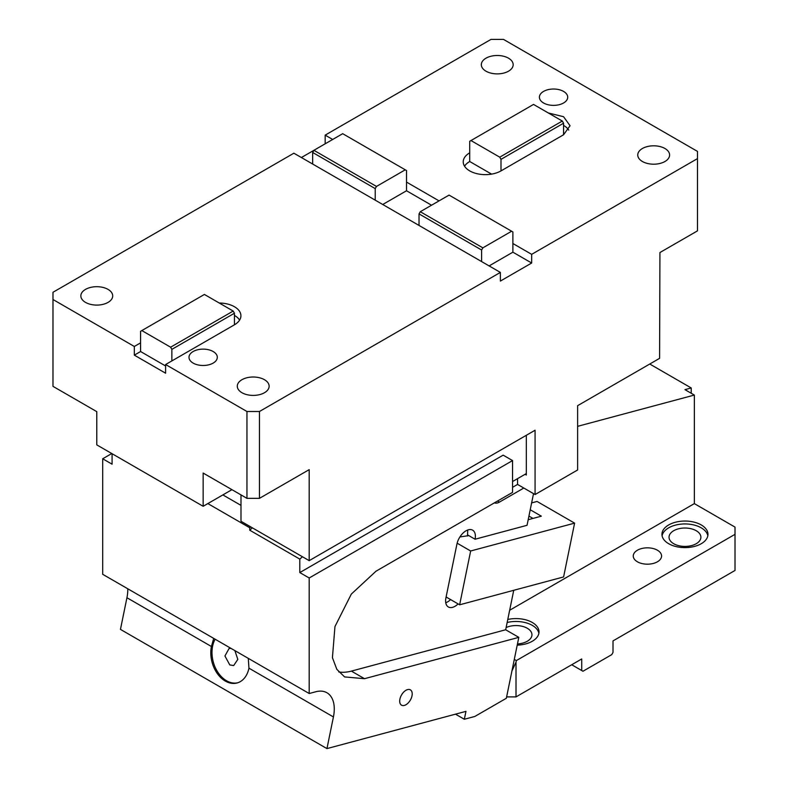 <?xml version="1.0" encoding="UTF-8"?>
<svg xmlns="http://www.w3.org/2000/svg" width="788" height="788" viewBox="0 0 788 788"><rect width="100%" height="100%" fill="white"/><g stroke="black" fill="none" stroke-linecap="round" stroke-linejoin="round"><path stroke-width="1.18" d="M568.739 130.079A22.123 12.775 0 0 0 563.568 125.381M562.317 121.047L533.535 104.43L470.968 140.55L499.75 157.167L501.001 159.334L501.001 170.898L563.568 134.768L563.568 123.214L562.317 121.047L499.75 157.167M563.568 123.214L501.001 159.334M491.574 174.128L469.717 161.51A22.123 12.775 0 0 0 464.546 166.199M469.717 161.51L469.717 141.279L470.968 140.55M469.717 152.833A22.123 12.775 0 0 0 463.236 161.865A22.123 12.775 0 0 0 469.717 170.898A22.123 12.775 0 0 0 501.001 170.898M431.538 205.215L406.519 190.765L406.519 182.097L439.054 200.881M489.112 265.911L512.889 252.18L531.664 263.015L500.37 281.08L500.37 272.412L481.606 261.577L481.606 250.013L482.857 247.846L511.639 231.229L512.889 231.948L512.889 243.512L531.664 254.347L697.479 158.615L697.479 151.394L503.502 39.4L490.983 39.4L325.168 135.132L332.674 139.466M563.568 134.768L570.049 125.745L563.568 116.713L548.34 112.97M543.553 102.982A14.154 8.176 180 0 1 539.406 97.2A14.154 8.176 180 0 1 548.143 89.645A14.154 8.176 180 0 1 563.568 91.418A14.154 8.176 180 0 1 567.715 97.2A14.154 8.176 180 0 1 558.978 104.755A14.154 8.176 180 0 1 543.553 102.982M485.979 71.186A15.927 9.2 180 0 1 481.32 64.685A15.927 9.2 180 0 1 491.151 56.194A15.927 9.2 180 0 1 508.506 58.184A15.927 9.2 180 0 1 513.175 64.685A15.927 9.2 180 0 1 503.345 73.185A15.927 9.2 180 0 1 485.979 71.186M642.417 161.501A15.927 9.2 180 0 1 637.748 155A15.927 9.2 180 0 1 647.578 146.509A15.927 9.2 180 0 1 664.934 148.499A15.927 9.2 180 0 1 669.603 155A15.927 9.2 180 0 1 659.773 163.5A15.927 9.2 180 0 1 642.417 161.501M517.558 478.641L517.558 484.423L535.072 494.539L577.624 469.973L577.624 405.672L659.595 358.343L659.93 252.544L697.479 230.864L697.479 158.615M375.226 188.598L375.226 200.162L312.659 164.032L312.659 152.478L375.226 188.598L376.477 186.431L405.259 169.814L406.519 170.533L406.519 182.097M325.168 143.8L325.168 135.132M312.659 164.032L293.885 153.197L52.983 292.279L52.983 299.509L134.324 346.474L140.579 342.859L140.579 351.527L134.324 355.142L165.608 373.207L165.608 364.529L246.959 411.494L246.959 498.341L203.156 473.056L203.156 506.29L231.938 489.673M312.659 152.478L313.91 150.311L301.39 157.531M376.477 186.431L313.91 150.311L342.691 133.684L405.259 169.814M481.606 250.013L419.029 213.893L419.029 225.447L375.226 200.162M481.606 261.577L419.029 225.447M512.889 252.18L512.889 243.512M531.664 263.015L531.664 254.347M511.639 231.229L449.061 195.099L420.28 211.716L482.857 247.846M419.029 213.893L420.28 211.716M406.519 190.765L382.741 204.496M213.164 351.527A14.154 8.176 180 0 1 217.311 357.309A14.154 8.176 180 0 1 208.574 364.864A14.154 8.176 180 0 1 193.139 363.091A14.154 8.176 180 0 1 188.992 357.309A14.154 8.176 180 0 1 197.739 349.754A14.154 8.176 180 0 1 213.164 351.527M500.37 272.412L259.469 411.494L246.959 411.494M259.469 411.494L259.469 498.341L246.959 498.341M141.83 330.576L204.407 294.446L233.189 311.063L234.44 313.23L234.44 324.794L171.863 360.924L171.863 349.36L170.612 347.193L141.83 330.576L140.579 331.295L140.579 342.859M234.44 324.794A22.123 12.775 0 0 0 240.921 315.761A22.123 12.775 0 0 0 234.44 306.729A22.123 12.775 0 0 0 219.202 302.996M239.611 320.095A22.123 12.775 0 0 0 234.44 315.407M170.612 347.193L233.189 311.063M171.863 349.36L234.44 313.23M134.324 346.474L134.324 355.142M165.608 365.977L140.579 351.527M171.863 360.924L165.608 364.529M52.983 299.509L52.983 386.356L96.776 411.641L96.776 444.875L203.156 506.29M108.045 289.393A15.927 9.2 180 0 1 112.714 295.894A15.927 9.2 180 0 1 102.873 304.395A15.927 9.2 180 0 1 85.518 302.395A15.927 9.2 180 0 1 80.849 295.894A15.927 9.2 180 0 1 90.689 287.393A15.927 9.2 180 0 1 108.045 289.393M241.946 392.71A15.927 9.2 180 0 1 237.286 386.209A15.927 9.2 180 0 1 247.117 377.708A15.927 9.2 180 0 1 264.472 379.708A15.927 9.2 180 0 1 269.141 386.209A15.927 9.2 180 0 1 259.311 394.709A15.927 9.2 180 0 1 241.946 392.71M535.072 494.539L535.072 430.238L309.191 560.652L309.191 469.638L259.469 498.341M309.191 560.652L240.99 521.272L240.99 494.894M525.064 474.307L526.315 475.026L526.315 435.291M532.964 518.425L528.925 516.091M577.624 426.338L694.346 395.064L684.959 389.646L691.224 387.962L649.755 364.026M691.224 393.251L691.224 387.962M506.625 696.897L516.012 696.897L581.721 658.965L581.721 670.529L582.972 671.248L611.754 654.631L613.005 652.464L613.005 640.9L735.017 570.453L735.017 527.103L694.346 503.621L694.346 395.064M511.924 670.962L516.012 662.156L516.012 696.897M735.017 534.333L516.337 660.59L516.012 662.156M581.721 670.529L571.704 664.747M538.884 633.316A23.01 13.288 0 0 0 532.284 625.367A23.01 13.288 0 0 0 507.157 622.5M517.214 645.136A23.01 13.288 0 0 0 539.022 631.868A23.01 13.288 0 0 0 532.284 622.481A23.01 13.288 0 0 0 507.777 619.466M657.428 550.221A14.154 8.176 0 0 0 642.003 548.458A14.154 8.176 0 0 0 633.256 556.003A14.154 8.176 0 0 0 637.403 561.785A14.154 8.176 0 0 0 652.838 563.558A14.154 8.176 0 0 0 661.575 556.003A14.154 8.176 0 0 0 657.428 550.221M514.298 659.408L516.337 660.59M694.346 503.621L509.659 610.257M701.231 524.936A23.01 13.288 180 0 1 707.969 534.333A23.01 13.288 180 0 1 693.765 546.606A23.01 13.288 180 0 1 668.697 543.72A23.01 13.288 180 0 1 661.95 534.333A23.01 13.288 180 0 1 676.153 522.06A23.01 13.288 180 0 1 701.231 524.936M707.831 535.771A23.01 13.288 0 0 0 701.231 527.832A23.01 13.288 0 0 0 677.325 524.69A23.01 13.288 0 0 0 662.087 535.771M696.228 530.718A15.927 9.2 180 0 1 700.887 537.219A15.927 9.2 180 0 1 691.056 545.72A15.927 9.2 180 0 1 673.701 543.72A15.927 9.2 180 0 1 669.032 537.219A15.927 9.2 180 0 1 678.862 528.728A15.927 9.2 180 0 1 696.228 530.718M506.123 627.553A15.927 9.2 180 0 1 527.28 628.263A15.927 9.2 180 0 1 531.949 634.764A15.927 9.2 180 0 1 517.46 643.914M326.951 748.6L465.964 711.357L464.339 719.267L474.829 716.459L506.339 698.266L518.809 637.354L364.509 678.695L344.592 676.922L336.821 669.308L332.428 657.675L334.959 626.568L351.32 594.103L376.004 571.202L512.555 492.372L512.555 460.576L309.191 577.988L309.191 693.519L315.732 691.765A35.401 20.439 -60 0 1 326.951 692.77A35.401 20.439 -60 0 1 333.423 716.942L326.951 748.6L120.456 629.385L126.937 597.728A35.401 20.439 120 0 0 127.774 588.774M111.778 453.533L102.696 458.774L102.696 574.304L309.191 693.519M464.339 719.267L455.494 714.155M102.696 458.774L112.083 464.191L112.083 453.711M213.725 638.398L211.411 646.495A26.546 18.774 -105 0 0 225.319 681.078A26.546 18.774 -105 0 0 237.05 682.979A26.546 18.774 -105 0 0 248.949 668.175L248.309 658.374M405.958 690.288A8.845 5.112 120 0 0 400.176 698.079A8.845 5.112 120 0 0 401.525 705.171A8.845 5.112 120 0 0 405.958 704.738A8.845 5.112 120 0 0 411.73 696.937A8.845 5.112 120 0 0 410.381 689.845A8.845 5.112 120 0 0 405.958 690.288M252.387 527.852L249.747 530.206L249.747 527.773L207.845 503.581M249.747 527.773L250.998 527.054M222.866 494.913L240.99 505.374M309.191 577.988L299.804 572.571L503.168 455.159L512.555 460.576M215.124 639.206A26.546 18.774 -105 0 0 226.53 680.753A26.546 18.774 -105 0 0 237.651 682.802M518.809 637.354L505.669 629.77L513.737 590.31M505.669 629.77L351.369 671.11L364.509 678.695M338.712 671.918A62.833 36.278 120 0 0 351.369 671.11M302.444 556.761L299.804 559.106L249.747 530.206M230.992 648.366L229.101 648.465L224.935 655.971L229.771 664.924L233.681 665.565L237.818 659.398L234.873 650.612M459.64 604.8L563.597 576.944L574.61 523.134L470.653 550.989L459.64 604.8L446.106 596.989M533.525 493.643L527.044 525.3L475.065 539.228A13.278 7.663 120 0 0 472.633 530.157A13.278 7.663 120 0 0 466.004 530.817A13.278 7.663 120 0 0 456.932 544.084L445.919 597.905A13.278 7.663 120 0 0 448.352 606.967A13.278 7.663 120 0 0 454.991 606.307A13.278 7.663 120 0 0 458.094 603.904M494.44 502.823A10.618 6.127 120 0 0 499.405 502.123L523.813 488.038M517.558 484.423L512.555 487.319M528.187 519.706L541.336 516.179L530.225 509.767M457.139 543.188L470.653 550.989M531.624 502.911L537.071 501.454L574.61 523.134M467.717 530.009L467.56 534.894L475.065 539.228M468.811 535.613L459.896 536.943M445.762 602.781L447.476 601.973A13.278 7.663 120 0 0 450.588 599.57M467.56 534.894L467.323 536.007M512.555 481.537L526.315 473.588M299.804 559.106L299.804 572.571M211.411 646.495L126.937 597.728M333.423 716.942L248.949 668.175M497.533 501.04L499.405 502.123"/></g></svg>
